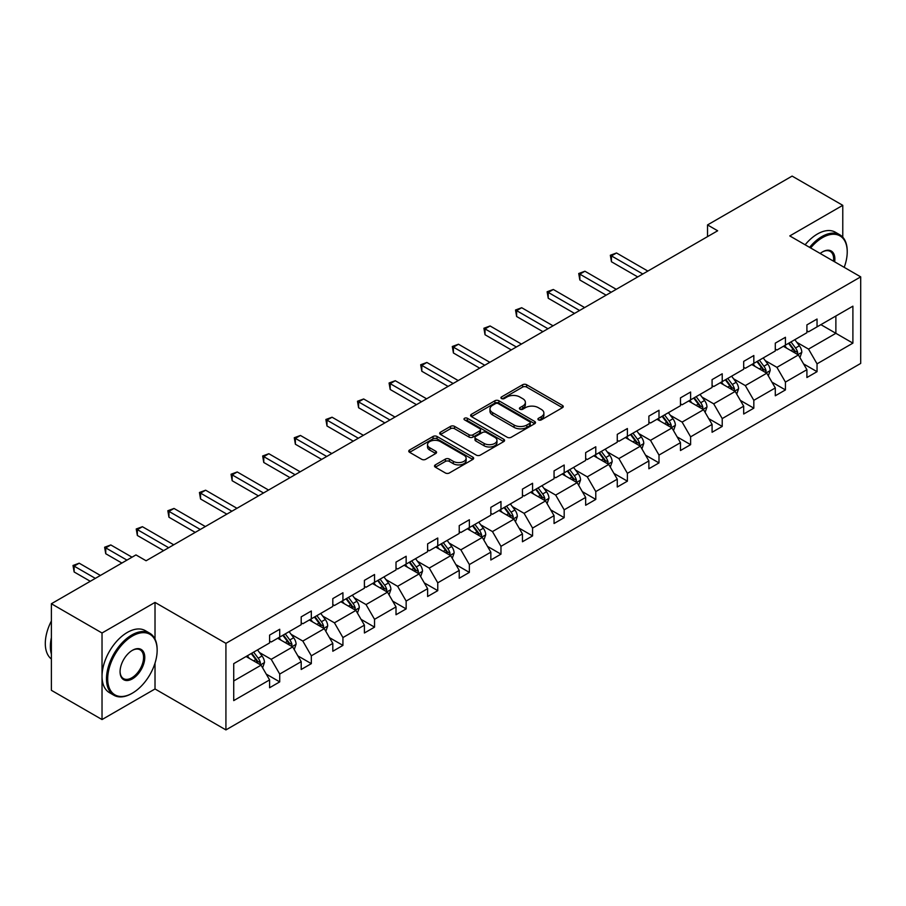 <?xml version="1.0" encoding="UTF-8"?>
<svg xmlns="http://www.w3.org/2000/svg" width="906" height="906" viewBox="0 0 906 906"><rect width="100%" height="100%" fill="white"/><g stroke="black" fill="none" stroke-linecap="round" stroke-linejoin="round"><path stroke-width="1.36" d="M538.504 419.897A1.971 1.133 0 0 0 541.29 419.897L562.422 407.7A2.809 1.619 0 0 0 563.249 406.556A2.809 1.619 0 0 0 562.422 405.401L526.624 384.733A2.809 1.619 0 0 0 522.649 384.733L501.516 396.941A1.971 1.133 0 0 0 500.939 397.745A1.971 1.133 0 0 0 501.516 398.549A1.971 1.133 0 0 0 504.302 398.549L507.032 396.964A9.003 5.198 0 0 1 519.761 396.964L522.751 398.685A9.003 5.198 0 0 1 525.378 402.366A9.003 5.198 0 0 1 522.751 406.035L520.01 407.609A1.971 1.133 0 0 0 519.432 408.413A1.971 1.133 0 0 0 520.01 409.218A1.971 1.133 0 0 0 522.796 409.218L525.525 407.643A9.003 5.198 0 0 1 538.255 407.643L541.244 409.365A9.003 5.198 0 0 1 543.883 413.034A9.003 5.198 0 0 1 541.244 416.715L538.504 418.289A1.971 1.133 0 0 0 537.926 419.093A1.971 1.133 0 0 0 538.504 419.897L538.504 418.289M435.344 464.88A2.809 1.619 0 0 0 434.518 466.024A2.809 1.619 0 0 0 435.344 467.179L445.39 472.977A2.809 1.619 0 0 0 449.365 472.977L472.83 459.421A2.809 1.619 0 0 0 473.657 458.277A2.809 1.619 0 0 0 472.83 457.134L437.032 436.466A2.809 1.619 0 0 0 433.057 436.466L409.591 450.01A2.809 1.619 0 0 0 408.765 451.154A2.809 1.619 0 0 0 409.591 452.309L421.72 459.308A2.809 1.619 0 0 0 425.695 459.308L435.741 453.51A2.809 1.619 0 0 0 436.567 452.366A2.809 1.619 0 0 0 435.741 451.222L429.727 447.745A7.52 4.349 0 0 1 427.519 444.676A7.52 4.349 0 0 1 432.162 440.656A7.52 4.349 0 0 1 440.361 441.596L463.929 455.208A7.52 4.349 0 0 1 466.137 458.277A7.52 4.349 0 0 1 461.494 462.286A7.52 4.349 0 0 1 453.294 461.347L449.365 459.082A2.809 1.619 0 0 0 445.39 459.082L435.344 464.88L435.344 467.179M155.017 602.411L102.027 633L51.382 603.747L51.382 690.315L102.027 719.557L155.017 688.968L225.922 729.908L225.922 643.351L155.017 602.411L155.017 639.104M842.773 237.191L842.773 205.334L789.783 235.922L860.7 276.862L225.922 643.351M842.773 205.334L792.116 176.092L707.529 224.926L707.529 236.625M51.382 603.747L135.968 554.914L146.093 560.757L717.654 230.781L707.529 224.926M507.235 437.27A2.809 1.619 0 0 0 511.211 437.27L534.676 423.714A2.809 1.619 0 0 0 535.503 422.57A2.809 1.619 0 0 0 534.676 421.426L498.878 400.758A2.809 1.619 0 0 0 494.903 400.758L471.437 414.302A2.809 1.619 0 0 0 470.61 415.446A2.809 1.619 0 0 0 471.437 416.601L507.235 437.27M465.367 420.327A1.971 1.133 0 0 1 467.36 420.599L467.36 418.266L503.759 439.274A2.809 1.619 0 0 1 504.574 440.429A2.809 1.619 0 0 1 503.759 441.573L480.282 455.118A2.809 1.619 0 0 1 476.307 455.118L440.509 434.45L440.509 432.162A2.809 1.619 0 0 0 439.693 433.306A2.809 1.619 0 0 0 440.509 434.45M440.509 432.162L450.554 426.364A2.809 1.619 0 0 1 454.529 426.364L469.048 434.744A2.809 1.619 0 0 0 473.023 434.744L479.693 430.894A2.809 1.619 0 0 0 480.508 429.75A2.809 1.619 0 0 0 479.693 428.595L464.574 419.874A1.971 1.133 0 0 1 463.997 419.07A1.971 1.133 0 0 1 465.22 418.017A1.971 1.133 0 0 1 467.36 418.266M102.027 633L102.027 719.557M233.725 663.645L269.592 642.943L269.592 635.106L279.716 629.251L279.716 637.088L301.2 624.687L301.2 616.85L311.324 611.006L311.324 618.843L332.808 606.442L332.808 598.606L342.932 592.75L342.932 600.599L364.405 588.198L364.405 580.361L374.54 574.506L374.54 582.343L396.013 569.942L396.013 562.105L406.148 556.261L406.148 564.098L427.621 551.697L427.621 543.86L437.757 538.017L437.757 545.854L459.229 533.453L459.229 525.616L469.365 519.761L469.365 527.598L490.837 515.197L490.837 507.36L500.973 501.516L500.973 509.353L522.445 496.952L522.445 489.115L532.569 483.272L532.569 491.109L554.053 478.708L554.053 470.871L564.178 465.016L564.178 472.853L585.661 460.452L585.661 452.615L595.786 446.771L595.786 454.608L617.269 442.207L617.269 434.37L627.394 428.527L627.394 436.364L648.877 423.963L648.877 416.126L659.002 410.271L659.002 418.108L680.474 405.718L680.474 397.87L690.61 392.026L690.61 399.863L712.082 387.462L712.082 379.625L722.218 373.782L722.218 381.619L743.69 369.218L743.69 361.381L753.826 355.526L753.826 363.363L775.298 350.973L775.298 343.136L785.434 337.281L785.434 345.118L806.906 332.717L806.906 324.88L817.042 319.037L817.042 326.873L852.897 306.171L852.897 343.136L817.042 363.838L817.042 371.675L806.906 377.519L806.906 369.682L785.434 382.083L785.434 389.92L775.298 395.775L775.298 387.938L753.826 400.327L753.826 408.164L743.69 414.019L743.69 406.182L722.218 418.583L722.218 426.42L712.082 432.264L712.082 424.427L690.61 436.828L690.61 444.665L680.474 450.52L680.474 442.672L659.002 455.072L659.002 462.909L648.877 468.764L648.877 460.928L627.394 473.328L627.394 481.165L617.269 487.009L617.269 479.172L595.786 491.573L595.786 499.41L585.661 505.254L585.661 497.417L564.178 509.818L564.178 517.654L554.053 523.509L554.053 515.673L532.569 528.073L532.569 535.91L522.445 541.754L522.445 533.917L500.973 546.318L500.973 554.155L490.837 559.999L490.837 552.162L469.365 564.563L469.365 572.399L459.229 578.255L459.229 570.418L437.757 582.818L437.757 590.655L427.621 596.499L427.621 588.662L406.148 601.063L406.148 608.9L396.013 614.744L396.013 606.907L374.54 619.308L374.54 627.145L364.405 633L364.405 625.163L342.932 637.564L342.932 645.4L332.808 651.244L332.808 643.407L311.324 655.808L311.324 663.645L301.2 669.489L301.2 661.652L279.716 674.053L279.716 681.89L269.592 687.745L269.592 679.908L233.725 700.61L233.725 663.645M225.922 729.908L860.7 363.431L860.7 276.862M277.689 638.254L292.683 646.918L271.211 659.319L259.478 652.547M271.211 659.319L279.716 674.053M292.683 646.918L301.2 661.652M269.592 641.063L271.211 642.003L279.716 637.088M309.297 620.01L324.291 628.662L302.819 641.063L291.086 634.302M302.819 641.063L311.324 655.808M324.291 628.662L332.808 643.407M301.2 622.818L302.819 623.758L311.324 618.843M340.905 601.765L355.899 610.418L334.427 622.818L322.695 616.046M334.427 622.818L342.932 637.564M355.899 610.418L364.405 625.163M332.808 604.574L334.427 605.502L342.932 600.599M372.513 583.521L387.508 592.173L366.035 604.574L354.303 597.801M366.035 604.574L374.54 619.308M387.508 592.173L396.013 606.907M364.405 586.318L366.035 587.258L374.54 582.343M404.121 565.265L419.116 573.928L397.632 586.318L385.911 579.557M397.632 586.318L406.148 601.063M419.116 573.928L427.621 588.662M396.013 568.073L397.632 569.013L406.148 564.098M435.729 547.02L450.724 555.672L429.24 568.073L417.519 561.301M429.24 568.073L437.757 582.818M450.724 555.672L459.229 570.418M427.621 549.829L429.24 550.757L437.757 545.854M467.337 528.776L482.332 537.428L460.848 549.829L449.127 543.056M460.848 549.829L469.365 564.563M482.332 537.428L490.837 552.162M459.229 531.573L460.848 532.513L469.365 527.598M498.946 510.52L513.94 519.183L492.456 531.573L480.735 524.812M492.456 531.573L500.973 546.318M513.94 519.183L522.445 533.917M490.837 513.328L492.456 514.268L500.973 509.353M530.554 492.275L545.537 500.927L524.064 513.328L512.343 506.556M524.064 513.328L532.569 528.073M545.537 500.927L554.053 515.673M522.445 495.084L524.064 496.012L532.569 491.109M562.15 474.031L577.145 482.683L555.672 495.084L543.94 488.311M555.672 495.084L564.178 509.818M577.145 482.683L585.661 497.417M554.053 476.839L555.672 477.768L564.178 472.853M593.758 455.775L608.753 464.438L587.281 476.839L575.548 470.067M587.281 476.839L595.786 491.573M608.753 464.438L617.269 479.172M585.661 458.583L587.281 459.523L595.786 454.608M625.367 437.53L640.361 446.182L618.889 458.583L607.156 451.811M618.889 458.583L627.394 473.328M640.361 446.182L648.877 460.928M617.269 440.339L618.889 441.279L627.394 436.364M656.975 419.285L671.969 427.938L650.497 440.339L638.764 433.566M650.497 440.339L659.002 455.072M671.969 427.938L680.474 442.672M648.877 422.094L650.497 423.023L659.002 418.108M688.583 401.03L703.577 409.693L682.105 422.094L670.372 415.322M682.105 422.094L690.61 436.828M703.577 409.693L712.082 424.427M680.474 403.838L682.105 404.778L690.61 399.863M720.191 382.785L735.185 391.437L713.702 403.838L701.98 397.066M713.702 403.838L722.218 418.583M735.185 391.437L743.69 406.182M712.082 385.594L713.702 386.534L722.218 381.619M751.799 364.54L766.793 373.193L745.31 385.594L733.588 378.821M745.31 385.594L753.826 400.327M766.793 373.193L775.298 387.938M743.69 367.349L745.31 368.278L753.826 363.363M783.407 346.285L798.401 354.948L776.918 367.349L765.196 360.577M776.918 367.349L785.434 382.083M798.401 354.948L806.906 369.682M775.298 349.093L776.918 350.033L785.434 345.118M820.893 324.654L835.876 333.306L808.526 349.093L796.804 342.321M808.526 349.093L817.042 363.838M852.897 343.136L835.876 333.306L835.876 315.99L852.897 306.171M806.906 330.849L808.526 331.789L817.042 326.873M233.725 680.961L261.075 665.163L246.081 656.51M261.075 665.163L269.592 679.908M803.565 363.895L817.042 371.675M771.957 382.139L785.434 389.92M740.349 400.395L753.826 408.164M708.741 418.64L722.218 426.42M677.133 436.885L690.61 444.665M645.525 455.14L659.002 462.909M613.917 473.385L627.394 481.165M582.32 491.63L595.786 499.41M550.712 509.874L564.178 517.654M519.104 528.13L532.569 535.91M487.496 546.375L500.973 554.155M455.888 564.619L469.365 572.399M424.28 582.875L437.757 590.655M392.672 601.12L406.148 608.9M361.064 619.364L374.54 627.145M329.456 637.62L342.932 645.4M297.848 655.865L311.324 663.645M266.251 674.109L279.716 681.89M155.017 688.968L155.017 663.124M539.297 420.18L541.244 419.059A9.003 5.198 0 0 0 543.883 415.378L543.883 413.034M525.378 402.366L525.378 404.699A9.003 5.198 0 0 1 522.751 408.38L520.803 409.501M562.422 405.401L562.422 407.7L526.624 387.077A2.809 1.619 0 0 0 522.649 387.077L502.309 398.821M534.676 421.426L534.676 423.714L498.878 403.091A2.809 1.619 0 0 0 494.903 403.091L471.471 416.624M529.704 423.374A1.971 1.133 0 0 0 530.282 422.57A1.971 1.133 0 0 0 529.704 421.766L498.289 403.623A1.971 1.133 0 0 0 495.503 403.623L492.615 405.288A9.003 5.198 0 0 0 489.976 408.968A9.003 5.198 0 0 0 492.615 412.638L514.098 425.039A9.003 5.198 0 0 0 526.828 425.039L529.704 423.374L529.704 425.718A1.971 1.133 0 0 0 530.282 424.914L530.282 422.57M489.976 408.968L489.976 411.301A9.003 5.198 0 0 0 492.615 414.982L492.615 412.638M529.704 425.718L526.828 427.383A9.003 5.198 0 0 1 514.098 427.383L492.615 414.982M440.554 434.472L450.554 428.697L450.554 426.364M480.508 429.75L480.508 432.083A2.809 1.619 0 0 1 479.693 433.238L473.023 437.077A2.809 1.619 0 0 1 469.048 437.077L454.529 428.697A2.809 1.619 0 0 0 450.554 428.697M467.36 420.599L503.713 441.596M484.11 443.442A7.52 4.349 0 0 0 492.309 444.382A7.52 4.349 0 0 0 496.964 440.361A7.52 4.349 0 0 0 494.755 437.292L486.454 432.502A2.809 1.619 0 0 0 482.479 432.502L475.809 436.352A2.809 1.619 0 0 0 474.993 437.496A2.809 1.619 0 0 0 475.809 438.64L484.11 443.442L484.11 445.775A7.52 4.349 0 0 0 492.309 446.715A7.52 4.349 0 0 0 496.964 442.706L496.964 440.361M474.993 437.496L474.993 439.84A2.809 1.619 0 0 0 475.809 440.984L475.809 438.64M484.11 445.775L475.809 440.984M466.137 458.277L466.137 460.622A7.52 4.349 0 0 1 461.494 464.631A7.52 4.349 0 0 1 453.294 463.691L449.365 461.426A2.809 1.619 0 0 0 445.39 461.426L435.378 467.202M427.519 444.676L427.519 447.009A7.52 4.349 0 0 0 429.727 450.078L429.727 447.745M435.741 451.222L435.741 453.51L429.727 450.078M472.796 459.444L437.032 438.798A2.809 1.619 0 0 0 433.057 438.798L409.625 452.332M799.941 357.61L801.799 352.23A7.588 4.383 -120 0 0 799.375 345.764L794.834 339.693M786.668 348.176L784.698 345.537M647.858 271.075L616.51 252.978L611.448 255.9L611.448 261.755L637.733 276.919M797.28 354.303L797.699 352.559A7.588 4.383 -120 0 0 795.525 347.983L790.983 341.913M789.081 343.012L794.086 349.693A3.873 2.231 60 0 1 794.788 350.871L797.699 352.559M788.548 343.317L793.101 349.388A7.588 4.383 60 0 1 794.992 352.978M611.448 261.755L610.338 255.254L642.796 273.997M610.338 255.254L616.51 252.978M844.199 267.338A34.96 20.181 120 0 0 847.223 251.891A34.96 20.181 120 0 0 822.512 237.621A34.96 20.181 120 0 0 810.644 247.972M809.59 247.361A35.821 20.679 -60 0 1 821.901 236.568A35.821 20.679 -60 0 1 839.805 234.79A35.821 20.679 -60 0 1 847.223 251.189A35.821 20.679 -60 0 1 847.223 251.54M820.19 253.476A17.474 10.091 -60 0 1 822.512 251.891L822.512 251.891A17.474 10.091 -60 0 1 834.653 261.823M805.14 244.779A35.821 20.679 -60 0 1 817.438 233.997A35.821 20.679 -60 0 1 835.355 232.219L839.805 234.79M833.52 261.166A16.614 9.592 120 0 0 830.213 251.415A16.614 9.592 120 0 0 822.195 252.072M131.812 693.475L132.423 693.124A34.96 20.181 120 0 0 157.146 650.304A34.96 20.181 120 0 0 132.423 636.035A34.96 20.181 120 0 0 107.701 678.854A34.96 20.181 120 0 0 132.423 693.124L131.812 693.475A35.821 20.679 -60 0 1 113.907 695.242A35.821 20.679 -60 0 1 108.414 666.544A35.821 20.679 -60 0 1 131.812 634.981A35.821 20.679 -60 0 1 149.728 633.215A35.821 20.679 -60 0 1 157.146 649.602A35.821 20.679 -60 0 1 157.134 649.964M132.423 678.854A17.474 10.091 -60 0 1 120.068 671.72A17.474 10.091 -60 0 1 132.423 650.304L132.423 650.304A17.474 10.091 -60 0 1 144.779 657.439A17.474 10.091 -60 0 1 132.423 678.854M120.068 671.357A16.614 9.592 120 0 0 123.499 678.617A16.614 9.592 120 0 0 131.812 677.801A16.614 9.592 120 0 0 142.672 663.158A16.614 9.592 120 0 0 140.124 649.84A16.614 9.592 120 0 0 132.117 650.485M113.907 695.242L109.445 692.671A35.821 20.679 -60 0 1 103.963 663.973A35.821 20.679 -60 0 1 127.361 632.411A35.821 20.679 -60 0 1 145.266 630.633L149.728 633.215M51.382 654.053A35.821 20.679 -60 0 1 51.382 637.677M51.382 659.024A35.821 20.679 -60 0 1 51.382 621.006M768.333 375.865L770.191 370.475A7.588 4.383 -120 0 0 767.767 364.008L763.226 357.938M755.06 366.42L753.09 363.793M616.25 289.32L584.914 271.222L579.84 274.156L579.84 279.999L606.125 295.175M765.672 372.547L766.091 370.803A7.588 4.383 -120 0 0 763.917 366.239L759.375 360.169M757.473 361.268L762.478 367.949A3.873 2.231 60 0 1 763.18 369.116L766.091 370.803M756.94 361.573L761.493 367.643A7.588 4.383 60 0 1 763.384 371.222M579.84 279.999L578.73 273.51L611.188 292.242M578.73 273.51L584.914 271.222M736.725 394.11L738.583 388.731A7.588 4.383 -120 0 0 736.159 382.264L731.618 376.194M723.452 384.676L721.482 382.038M584.642 307.576L553.306 289.478L548.232 292.4L548.232 298.244L574.517 313.419M734.064 390.792L734.483 389.048A7.588 4.383 -120 0 0 732.308 384.484L727.767 378.414M725.865 379.512L730.87 386.194A3.873 2.231 60 0 1 731.572 387.372L734.483 389.048M725.332 379.818L729.885 385.888A7.588 4.383 60 0 1 731.776 389.478M548.232 298.244L547.122 291.755L579.58 310.498M547.122 291.755L553.306 289.478M705.117 412.355L706.974 406.975A7.588 4.383 -120 0 0 704.562 400.509L700.01 394.438M691.844 402.921L689.874 400.282M553.034 325.82L521.697 307.723L516.624 310.645L516.624 316.5L542.909 331.664M702.456 409.048L702.875 407.304A7.588 4.383 -120 0 0 700.712 402.728L696.159 396.658M694.256 397.757L699.262 404.438A3.873 2.231 60 0 1 699.964 405.616L702.875 407.304M693.724 398.062L698.277 404.133A7.588 4.383 60 0 1 700.168 407.723M516.624 316.5L515.514 309.999L547.971 328.742M515.514 309.999L521.697 307.723M673.509 430.61L675.378 425.22A7.588 4.383 -120 0 0 672.954 418.753L668.402 412.683M660.248 421.165L658.266 418.538M521.426 344.065L490.089 325.967L485.027 328.901L485.027 334.744L511.301 349.92M670.848 427.292L671.278 425.548A7.588 4.383 -120 0 0 669.104 420.984L664.551 414.914M662.648 416.001L667.654 422.694A3.873 2.231 60 0 1 668.356 423.861L671.278 425.548M662.116 416.307L666.669 422.389A7.588 4.383 60 0 1 668.56 425.967M485.027 334.744L483.906 328.255L516.363 346.987M483.906 328.255L490.089 325.967M641.901 448.855L643.77 443.476A7.588 4.383 -120 0 0 641.346 437.009L636.793 430.939M628.639 439.421L626.669 436.783M489.829 362.309L458.481 344.223L453.419 347.145L453.419 352.989L479.693 368.164M639.24 445.537L639.67 443.793A7.588 4.383 -120 0 0 637.496 439.229L632.943 433.159M631.04 434.257L636.046 440.939A3.873 2.231 60 0 1 636.748 442.117L639.67 443.793M630.508 434.563L635.061 440.633A7.588 4.383 60 0 1 636.952 444.223M453.419 352.989L452.298 346.5L484.755 365.243M452.298 346.5L458.481 344.223M610.293 467.1L612.162 461.72A7.588 4.383 -120 0 0 609.738 455.254L605.185 449.183M597.031 457.666L595.061 455.027M458.221 380.565L426.873 362.468L421.811 365.39L421.811 371.245L448.085 386.409M607.632 463.793L608.062 462.049A7.588 4.383 -120 0 0 605.888 457.473L601.335 451.403M599.432 452.502L604.438 459.183A3.873 2.231 60 0 1 605.14 460.361L608.062 462.049M598.911 452.807L603.453 458.878A7.588 4.383 60 0 1 605.344 462.468M421.811 371.245L420.69 364.744L453.147 383.487M420.69 364.744L426.873 362.468M578.685 485.344L580.553 479.965A7.588 4.383 -120 0 0 578.13 473.498L573.577 467.428M565.423 475.91L563.453 473.283M426.613 398.81L395.265 380.713L390.203 383.634L390.203 389.489L416.477 404.665M576.023 482.037L576.454 480.293A7.588 4.383 -120 0 0 574.279 475.729L569.727 469.648M567.824 470.746L572.83 477.439A3.873 2.231 60 0 1 573.532 478.606L576.454 480.293M567.303 471.052L571.845 477.134A7.588 4.383 60 0 1 573.736 480.712M390.203 389.489L389.082 383L421.539 401.732M389.082 383L395.265 380.713M547.077 503.6L548.945 498.221A7.588 4.383 -120 0 0 546.522 491.754L541.969 485.684M533.815 494.155L531.845 491.528M395.005 417.054L363.657 398.968L358.595 401.89L358.595 407.734L384.869 422.909M544.415 500.282L544.846 498.538A7.588 4.383 -120 0 0 542.671 493.974L538.119 487.904M536.216 489.002L541.222 495.684A3.873 2.231 60 0 1 541.935 496.862L544.846 498.538M535.695 489.308L540.236 495.378A7.588 4.383 60 0 1 542.128 498.968M358.595 407.734L357.485 401.245L389.942 419.988M357.485 401.245L363.657 398.968M515.48 521.845L517.337 516.465A7.588 4.383 -120 0 0 514.914 509.999L510.361 503.929M502.207 512.411L500.237 509.772M363.397 435.31L332.049 417.213L326.987 420.135L326.987 425.99L353.261 441.154M512.819 518.526L513.238 516.794A7.588 4.383 -120 0 0 511.063 512.218L506.511 506.148M504.619 507.247L509.625 513.928A3.873 2.231 60 0 1 510.327 515.106L513.238 516.794M504.087 507.553L508.628 513.623A7.588 4.383 60 0 1 510.531 517.213M326.987 425.99L325.877 419.489L358.334 438.232M325.877 419.489L332.049 417.213M483.872 540.089L485.729 534.71A7.588 4.383 -120 0 0 483.306 528.243L478.753 522.173M470.599 530.656L468.629 528.028M331.789 453.555L300.441 435.458L295.379 438.379L295.379 444.234L321.653 459.399M481.211 536.782L481.63 535.038A7.588 4.383 -120 0 0 479.455 530.474L474.914 524.393M473.011 525.491L478.017 532.173A3.873 2.231 60 0 1 478.719 533.351L481.63 535.038M472.479 525.797L477.032 531.879A7.588 4.383 60 0 1 478.923 535.457M295.379 444.234L294.269 437.745L326.726 456.477M294.269 437.745L300.441 435.458M452.264 558.345L454.121 552.966A7.588 4.383 -120 0 0 451.698 546.499L447.156 540.418M438.991 548.9L437.02 546.273M300.18 471.8L268.844 453.713L263.771 456.635L263.771 462.479L290.056 477.655M449.603 555.027L450.022 553.283A7.588 4.383 -120 0 0 447.847 548.719L443.306 542.649M441.403 543.747L446.409 550.429A3.873 2.231 60 0 1 447.111 551.607L450.022 553.283M440.871 544.053L445.424 550.123A7.588 4.383 60 0 1 447.315 553.702M263.771 462.479L262.661 455.99L295.118 474.733M262.661 455.99L268.844 453.713M420.656 576.59L422.513 571.21A7.588 4.383 -120 0 0 420.09 564.744L415.548 558.674M407.383 567.156L405.412 564.517M268.572 490.055L237.236 471.958L232.163 474.88L232.163 480.735L258.448 495.899M417.994 573.272L418.413 571.527A7.588 4.383 -120 0 0 416.239 566.963L411.698 560.893M409.795 561.992L414.801 568.674A3.873 2.231 60 0 1 415.503 569.851L418.413 571.527M409.263 562.298L413.815 568.368A7.588 4.383 60 0 1 415.707 571.958M232.163 480.735L231.053 474.234L263.51 492.977M231.053 474.234L237.236 471.958M389.048 594.834L390.905 589.455A7.588 4.383 -120 0 0 388.481 582.988L383.94 576.918M375.775 585.401L373.804 582.773M236.964 508.3L205.628 490.203L200.554 493.124L200.554 498.98L226.84 514.144M386.386 591.527L386.805 589.783A7.588 4.383 -120 0 0 384.642 585.219L380.09 579.138M378.187 580.236L383.193 586.918A3.873 2.231 60 0 1 383.895 588.096L386.805 589.783M377.655 580.542L382.207 586.612A7.588 4.383 60 0 1 384.099 590.202M200.554 498.98L199.445 492.49L231.902 511.222M199.445 492.49L205.628 490.203M357.44 613.09L359.297 607.711A7.588 4.383 -120 0 0 356.885 601.244L352.332 595.163M344.178 603.645L342.196 601.018M205.356 526.545L174.02 508.447L168.958 511.38L168.958 517.224L195.232 532.4M354.778 609.772L355.209 608.028A7.588 4.383 -120 0 0 353.034 603.464L348.482 597.394M346.579 598.492L351.585 605.174A3.873 2.231 60 0 1 352.287 606.341L355.209 608.028M346.047 598.798L350.599 604.868A7.588 4.383 60 0 1 352.491 608.447M168.958 517.224L167.837 510.735L200.294 529.478M167.837 510.735L174.02 508.447M325.832 631.335L327.7 625.955A7.588 4.383 -120 0 0 325.277 619.489L320.724 613.419M312.57 621.901L310.588 619.262M173.748 544.8L142.412 526.703L137.35 529.625L137.35 535.469L163.624 550.644M323.17 628.017L323.601 626.273A7.588 4.383 -120 0 0 321.426 621.709L316.874 615.638M314.971 616.737L319.977 623.419A3.873 2.231 60 0 1 320.679 624.596L323.601 626.273M314.439 617.043L318.991 623.113A7.588 4.383 60 0 1 320.883 626.703M137.35 535.469L136.228 528.979L168.686 547.722M136.228 528.979L142.412 526.703M294.224 649.579L296.092 644.2A7.588 4.383 -120 0 0 293.669 637.733L289.116 631.663M280.962 640.146L278.991 637.507M132.016 557.19L110.804 544.948L105.742 547.87L105.742 553.725L121.891 563.045M291.562 646.272L291.992 644.528A7.588 4.383 -120 0 0 289.818 639.953L285.265 633.883M283.363 634.981L288.368 641.663A3.873 2.231 60 0 1 289.071 642.841L291.992 644.528M282.831 635.287L287.383 641.357A7.588 4.383 60 0 1 289.274 644.947M105.742 553.725L104.62 547.235L126.953 560.123M104.62 547.235L110.804 544.948M262.615 667.835L264.484 662.445A7.588 4.383 -120 0 0 262.061 655.989L257.508 649.908M249.354 658.39L247.383 655.763M100.407 575.446L79.196 563.192L74.133 566.125L74.133 571.969L90.283 581.29M259.954 664.517L260.384 662.773A7.588 4.383 -120 0 0 258.21 658.209L253.657 652.139M251.755 653.237L256.76 659.919A3.873 2.231 60 0 1 257.463 661.086L260.384 662.773M251.234 653.543L255.775 659.613A7.588 4.383 60 0 1 257.666 663.192M74.133 571.969L73.012 565.48L95.345 578.368M73.012 565.48L79.196 563.192M541.244 419.059L541.244 416.715M520.01 409.218L520.01 407.609M522.751 408.38L522.751 406.035M501.516 398.549L501.516 396.941M522.649 387.077L522.649 384.733M526.624 387.077L526.624 384.733M471.437 416.601L471.437 414.302M494.903 403.091L494.903 400.758M498.878 403.091L498.878 400.758M514.098 427.383L514.098 425.039M526.828 427.383L526.828 425.039M454.529 428.697L454.529 426.364M469.048 437.077L469.048 434.744M473.023 437.077L473.023 434.744M479.693 433.238L479.693 430.894M503.759 441.573L503.759 439.274M445.39 461.426L445.39 459.082M449.365 461.426L449.365 459.082M453.294 463.691L453.294 461.347M409.591 452.309L409.591 450.01M433.057 438.798L433.057 436.466M437.032 438.798L437.032 436.466M472.83 459.421L472.83 457.134M797.846 354.631L801.753 352.377M795.525 347.983L799.375 345.764M790.938 350.633L793.101 349.388M766.238 372.876L770.145 370.622M763.917 366.239L767.767 364.008M759.33 368.889L761.493 367.643M734.641 391.132L738.537 388.878M732.308 384.484L736.159 382.264M727.722 387.134L729.885 385.888M703.033 409.376L706.929 407.122M700.712 402.728L704.562 400.509M696.114 405.378L698.277 404.133M671.425 427.621L675.321 425.367M669.104 420.984L672.954 418.753M664.506 423.634L666.669 422.389M639.817 445.865L643.713 443.623M637.496 439.229L641.346 437.009M632.898 441.879L635.061 440.633M608.209 464.121L612.105 461.867M605.888 457.473L609.738 455.254M601.301 460.123L603.453 458.878M576.601 482.366L580.497 480.112M574.279 475.729L578.13 473.498M569.693 478.379L571.845 477.134M544.993 500.61L548.9 498.368M542.671 493.974L546.522 491.754M538.085 496.624L540.236 495.378M513.385 518.866L517.292 516.613M511.063 512.218L514.914 509.999M506.477 514.868L508.628 513.623M481.777 537.111L485.684 534.857M479.455 530.474L483.306 528.243M474.869 533.124L477.032 531.879M450.169 555.355L454.076 553.113M447.847 548.719L451.698 546.499M443.26 551.369L445.424 550.123M418.572 573.611L422.468 571.358M416.239 566.963L420.09 564.744M411.652 569.614L413.815 568.368M386.964 591.856L390.86 589.602M384.642 585.219L388.481 582.988M380.044 587.869L382.207 586.612M355.356 610.1L359.252 607.847M353.034 603.464L356.885 601.244M348.436 606.114L350.599 604.868M323.748 628.356L327.644 626.103M321.426 621.709L325.277 619.489M316.828 624.359L318.991 623.113M292.14 646.601L296.036 644.347M289.818 639.953L293.669 637.733M285.22 642.603L287.383 641.357M260.532 664.845L264.427 662.592M258.21 658.209L262.061 655.989M253.623 660.859L255.775 659.613M847.223 251.891L847.223 251.189M157.146 650.304L157.146 649.602"/></g></svg>
